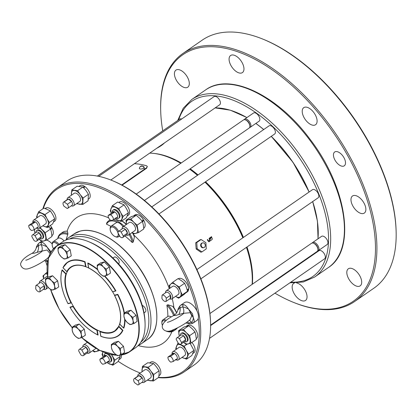 <?xml version="1.0" encoding="UTF-8"?>
<svg xmlns="http://www.w3.org/2000/svg" width="417" height="417" viewBox="0 0 417 417"><rect width="100%" height="100%" fill="white"/><g stroke="black" fill="none" stroke-linecap="round" stroke-linejoin="round"><path stroke-width="0.63" d="M156.703 148.296C160.138 146.508 162.708 144.73 164.413 142.963M252.358 284.196A92.949 49.315 -124.7 0 0 247 246.973M243.429 237.419A92.949 49.315 -124.7 0 0 205.565 181.76M198.044 174.937A92.949 49.315 -124.7 0 0 190.204 168.807M181.228 162.979A92.949 49.315 -124.7 0 0 154.196 153.456M139.726 167.629A2.471 1.105 -16.4 0 0 139.356 168.265A2.471 1.105 -16.4 0 0 140.743 169.047A2.471 1.105 -16.4 0 0 143.401 168.218A2.471 1.105 -16.4 0 0 144.016 166.894A2.471 1.105 -16.4 0 0 143.359 166.56M202.063 243.147A2.445 2.033 -105 0 1 202.599 242.897A2.445 2.033 -105 0 1 205.195 244.732A2.445 2.033 -105 0 1 203.861 247.62A2.445 2.033 -105 0 1 201.375 246.119A2.445 2.033 -105 0 1 202.063 243.147M181.531 342.539L179.373 338.63A3.711 1.97 55.3 0 0 176.772 337.952A3.711 1.97 55.3 0 0 176.229 339.469L178.387 343.379A3.711 1.97 55.3 0 0 180.988 344.056L185.127 341.195A3.711 1.97 55.3 0 0 185.669 339.678L183.511 335.768A3.711 1.97 55.3 0 1 185.669 339.678L181.531 342.539A3.711 1.97 55.3 0 1 180.988 344.056M179.373 338.63L183.511 335.768A3.711 1.97 55.3 0 0 181.249 334.934A3.711 1.97 55.3 0 0 180.91 335.091L176.772 337.952M83.999 354.023L81.841 350.113A3.711 1.97 55.3 0 0 79.24 349.436A3.711 1.97 55.3 0 0 78.698 350.952L80.856 354.862A3.711 1.97 55.3 0 0 83.457 355.539L87.596 352.678A3.711 1.97 55.3 0 0 88.138 351.161L85.98 347.252A3.711 1.97 55.3 0 1 88.138 351.161L83.999 354.023A3.711 1.97 55.3 0 1 83.457 355.539M81.841 350.113L85.98 347.252A3.711 1.97 55.3 0 0 83.379 346.574L79.24 349.436M138.053 380.794L134.811 378.485A3.711 1.97 55.3 0 0 134.201 378.683A3.711 1.97 55.3 0 0 134.571 382.67L137.813 384.98A3.711 1.97 55.3 0 0 138.423 384.787L142.557 381.925A3.711 1.97 55.3 0 0 142.187 377.932L138.95 375.623A3.711 1.97 55.3 0 1 142.187 377.932L138.053 380.794A3.711 1.97 55.3 0 1 138.423 384.787M134.811 378.485L138.95 375.623A3.711 1.97 55.3 0 0 138.34 375.821L134.201 378.683M31.202 224.799A3.711 1.97 55.3 0 1 34.006 229.882L31.588 230.528A3.711 1.97 55.3 0 1 28.783 225.446L31.202 224.799L35.341 221.943L32.922 222.589A3.711 1.97 55.3 0 1 35.341 221.943A3.711 1.97 55.3 0 1 38.145 227.025A3.711 1.97 55.3 0 1 36.164 227.885M28.783 225.446L32.922 222.589M34.006 229.882L38.145 227.025M35.878 285.562L35.695 288.783A3.711 1.97 55.3 0 0 39.902 291.78L40.089 288.559L44.223 285.697A3.711 1.97 55.3 0 1 44.04 288.918L44.223 285.697A3.711 1.97 55.3 0 0 40.016 282.7L35.878 285.562A3.711 1.97 55.3 0 1 40.089 288.559M39.902 291.78L44.04 288.918M34.992 235.688L37.149 239.598L41.288 236.741L39.125 232.827A3.711 1.97 55.3 0 1 41.288 236.741A3.711 1.97 55.3 0 1 40.746 238.253L36.607 241.115A3.711 1.97 55.3 0 1 34.006 240.437L31.843 236.528A3.711 1.97 55.3 0 1 32.385 235.011A3.711 1.97 55.3 0 1 34.992 235.688L39.125 232.827A3.711 1.97 55.3 0 0 36.524 232.154L32.385 235.011M37.149 239.598A3.711 1.97 55.3 0 1 36.607 241.115M102.384 358.526A3.711 1.97 55.3 0 1 105.188 363.603L102.77 364.255A3.711 1.97 55.3 0 1 99.965 359.173L102.384 358.526L106.523 355.665L104.099 356.311A3.711 1.97 55.3 0 1 106.523 355.665A3.711 1.97 55.3 0 1 108.696 358A3.711 1.97 55.3 0 1 109.327 360.747A3.711 1.97 55.3 0 1 107.346 361.607M99.965 359.173L104.099 356.311M105.188 363.603L109.327 360.747M173.196 361.497A3.711 1.97 55.3 0 0 170.391 356.415L167.973 357.061A3.711 1.97 55.3 0 0 170.777 362.144L173.196 361.497L177.334 358.636A3.711 1.97 55.3 0 1 175.354 359.496M170.391 356.415L174.53 353.553L172.112 354.2A3.711 1.97 55.3 0 1 174.53 353.553A3.711 1.97 55.3 0 1 177.334 358.636M167.973 357.061L172.112 354.2M113.414 219.895A3.711 1.97 55.3 0 0 110.609 214.812L108.185 215.459A3.711 1.97 55.3 0 0 110.995 220.541L113.414 219.895L117.552 217.038A3.711 1.97 55.3 0 1 115.572 217.898M110.609 214.812L114.748 211.956L112.324 212.602A3.711 1.97 55.3 0 1 114.748 211.956A3.711 1.97 55.3 0 1 117.552 217.038M108.185 215.459L112.324 212.602M121.123 232.081L123.281 235.991L127.42 233.134L125.262 229.22A3.711 1.97 55.3 0 1 127.42 233.134A3.711 1.97 55.3 0 1 126.877 234.646L122.739 237.508A3.711 1.97 55.3 0 1 120.138 236.83L117.98 232.921A3.711 1.97 55.3 0 1 118.522 231.404A3.711 1.97 55.3 0 1 121.123 232.081L125.262 229.22A3.711 1.97 55.3 0 0 122.661 228.547L118.522 231.404M123.281 235.991A3.711 1.97 55.3 0 1 122.739 237.508M64.171 201.964L67.408 204.273L71.547 201.411L68.305 199.102A3.711 1.97 55.3 0 1 71.547 201.411A3.711 1.97 55.3 0 1 71.917 205.399L67.778 208.26A3.711 1.97 55.3 0 1 67.168 208.458L63.931 206.149A3.711 1.97 55.3 0 1 63.561 202.162A3.711 1.97 55.3 0 1 64.171 201.964L68.305 199.102A3.711 1.97 55.3 0 0 67.695 199.3L63.561 202.162M67.408 204.273A3.711 1.97 55.3 0 1 67.778 208.26M170.24 298.525L170.423 295.304A3.711 1.97 55.3 0 1 170.24 298.525L166.102 301.387L166.284 298.16L170.423 295.304A3.711 1.97 55.3 0 0 166.216 292.301L162.077 295.163A3.711 1.97 55.3 0 1 166.284 298.16M166.102 301.387A3.711 1.97 55.3 0 1 161.895 298.384L162.077 295.163M203.861 247.62L203.329 247.761A2.445 2.033 -105 0 1 200.848 246.259A2.445 2.033 -105 0 1 201.536 243.288A2.445 2.033 -105 0 1 202.068 243.038L202.599 242.897M252.113 284.363A93.955 49.847 -124.7 0 0 252.269 277.983L252.264 277.513A93.455 49.581 -124.7 0 0 246.551 247.286M242.965 237.742A93.455 49.581 -124.7 0 0 205.101 182.083M197.59 175.249A93.455 49.581 -124.7 0 0 189.766 169.109M180.822 163.261A93.455 49.581 -124.7 0 0 169.375 157.6L168.937 157.423A93.955 49.847 -124.7 0 0 149.713 153.128M211.534 237.21L208.891 241.323L207.603 239.494L207.285 239.718L208.969 241.792L211.617 236.611L209.058 238.378A93.955 49.847 55.3 0 1 209.715 239.551L210.017 239.342A93.955 49.847 -124.7 0 0 209.584 238.555L211.534 237.21L209.251 238.644L209.683 239.431L209.381 239.639M207.327 239.686L208.114 241.115L208.891 241.318M211.346 236.799L212.243 238.42L212.128 239.52L208.808 241.808M197.163 248.725L201.927 251.899L206.29 248.886L205.883 242.699L201.119 239.525L196.761 242.538L197.163 248.725L196.167 248.996L195.677 242.83L200.04 239.817L201.119 239.525M122.082 185.19L146.596 168.244L146.492 167.827L121.681 184.976M146.492 167.827L147.337 166.435L146.544 165.773A94.45 50.108 -124.7 0 0 134.41 163.704M180.337 335.487L180.337 335.304A4.947 2.627 55.3 0 1 181.067 333.475A4.947 2.627 55.3 0 1 181.52 333.266A4.947 2.627 55.3 0 1 186.295 336.441A4.947 2.627 55.3 0 1 186.696 341.617A4.947 2.627 55.3 0 1 184.726 341.653L184.559 341.586M82.811 346.97L82.806 346.793A4.947 2.622 55.3 0 1 83.536 344.963A4.947 2.622 55.3 0 1 87.007 345.865A4.947 2.622 55.3 0 1 88.993 348.325A4.947 2.622 55.3 0 1 89.16 353.1A4.947 2.622 55.3 0 1 87.189 353.136L87.028 353.069M137.772 376.217L137.766 376.04A4.947 2.622 55.3 0 1 138.501 374.211A4.947 2.622 55.3 0 1 141.514 374.753A4.947 2.622 55.3 0 1 144.532 378.86A4.947 2.622 55.3 0 1 144.126 382.347A4.947 2.622 55.3 0 1 142.155 382.384L141.988 382.316M32.865 222.626L32.854 221.969A4.947 2.622 55.3 0 1 33.584 220.14A4.947 2.622 55.3 0 1 36.138 220.39A4.947 2.622 55.3 0 1 39.516 224.513A4.947 2.622 55.3 0 1 39.208 228.276A4.947 2.622 55.3 0 1 38.755 228.485A4.947 2.622 55.3 0 1 37.238 228.318L36.628 228.073M39.349 283.159L39.349 282.976A4.947 2.622 55.3 0 1 40.079 281.147A4.947 2.622 55.3 0 1 40.209 281.068A4.947 2.622 55.3 0 1 44.223 282.69A4.947 2.622 55.3 0 1 46.433 287.735A4.947 2.622 55.3 0 1 45.703 289.283A4.947 2.622 55.3 0 1 43.733 289.32L43.561 289.252M35.956 232.545L35.951 232.363A4.947 2.627 55.3 0 1 36.686 230.533A4.947 2.627 55.3 0 1 37.139 230.33A4.947 2.627 55.3 0 1 41.914 233.499A4.947 2.627 55.3 0 1 42.315 238.675A4.947 2.627 55.3 0 1 41.862 238.884A4.947 2.627 55.3 0 1 40.345 238.717L40.173 238.649M104.047 356.347L104.031 355.691A4.947 2.627 55.3 0 1 104.766 353.861A4.947 2.627 55.3 0 1 110.224 357.223A4.947 2.627 55.3 0 1 110.39 362.003A4.947 2.627 55.3 0 1 108.42 362.039L107.81 361.794M172.054 354.236L172.039 353.585A4.947 2.622 55.3 0 1 172.774 351.755A4.947 2.622 55.3 0 1 173.222 351.547A4.947 2.622 55.3 0 1 177.996 354.716A4.947 2.622 55.3 0 1 178.398 359.892A4.947 2.622 55.3 0 1 176.427 359.928L175.818 359.683M112.272 212.639L112.256 211.982A4.947 2.627 55.3 0 1 112.986 210.147A4.947 2.627 55.3 0 1 117.964 212.727A4.947 2.627 55.3 0 1 118.616 218.294A4.947 2.627 55.3 0 1 116.645 218.331L116.035 218.086M122.092 228.938L122.087 228.761A4.947 2.622 55.3 0 1 122.817 226.931A4.947 2.622 55.3 0 1 123.27 226.728A4.947 2.622 55.3 0 1 126.961 228.48A4.947 2.622 55.3 0 1 129.166 233.046A4.947 2.622 55.3 0 1 128.441 235.068A4.947 2.622 55.3 0 1 126.476 235.105L126.309 235.042M67.127 199.691L67.127 199.514A4.947 2.622 55.3 0 1 67.856 197.684A4.947 2.622 55.3 0 1 68.31 197.481A4.947 2.622 55.3 0 1 72.985 200.499A4.947 2.622 55.3 0 1 73.481 205.821A4.947 2.622 55.3 0 1 71.51 205.862L71.343 205.795M165.549 292.765L165.544 292.578A4.947 2.622 55.3 0 1 165.549 292.296A4.947 2.622 55.3 0 1 166.279 290.748A4.947 2.622 55.3 0 1 171.246 293.323A4.947 2.622 55.3 0 1 171.903 298.885A4.947 2.622 55.3 0 1 171.773 298.963A4.947 2.622 55.3 0 1 169.933 298.926L169.761 298.853M248.86 299.161A93.955 49.847 -124.7 0 0 249.137 298.452M252.269 277.983A93.955 49.847 -124.7 0 0 246.447 247.354M242.85 237.82A93.955 49.847 -124.7 0 0 204.982 182.161M197.486 175.322A93.955 49.847 -124.7 0 0 189.678 169.172M180.764 163.302A93.955 49.847 -124.7 0 0 168.937 157.423M209.683 239.431L210.017 239.342M209.251 238.644L209.584 238.555M195.677 242.83L196.761 242.538M201.927 251.899L200.848 252.191L196.167 248.996M147.342 166.435L146.596 168.244M186.696 341.617L187.353 341.163A4.947 2.627 -124.7 0 0 186.952 335.987A4.947 2.627 -124.7 0 0 182.177 332.813A4.947 2.627 -124.7 0 0 181.723 333.021L181.067 333.475M89.16 353.1L95.519 348.706A4.947 2.622 -124.7 0 0 95.91 348.299M144.126 382.347L150.48 377.953A4.947 2.622 -124.7 0 0 150.891 374.466A4.947 2.622 -124.7 0 0 147.868 370.364A4.947 2.622 -124.7 0 0 145.309 369.608A4.947 2.622 -124.7 0 0 144.855 369.816L138.501 374.211M39.208 228.276L45.562 223.882A4.947 2.622 -124.7 0 0 44.911 218.326A4.947 2.622 -124.7 0 0 39.938 215.751L33.584 220.14M47.538 276.497A4.947 2.622 -124.7 0 0 46.433 276.752L40.079 281.147M42.315 238.675L42.967 238.222A4.947 2.627 -124.7 0 0 42.57 233.046A4.947 2.627 -124.7 0 0 37.796 229.876A4.947 2.627 -124.7 0 0 37.342 230.08L36.686 230.533M110.39 362.003L111.047 361.549A4.947 2.627 -124.7 0 0 111.396 357.89A4.947 2.627 -124.7 0 0 108.154 353.762M106.226 353.142A4.947 2.627 -124.7 0 0 105.418 353.407L104.766 353.861M178.398 359.892L184.752 355.498A4.947 2.622 -124.7 0 0 184.35 350.322A4.947 2.622 -124.7 0 0 179.581 347.152A4.947 2.622 -124.7 0 0 179.128 347.361L172.774 351.755M118.616 218.294L119.272 217.841A4.947 2.627 -124.7 0 0 118.621 212.274A4.947 2.627 -124.7 0 0 113.643 209.699L112.986 210.147M128.441 235.068L134.8 230.674A4.947 2.622 -124.7 0 0 134.399 225.503A4.947 2.622 -124.7 0 0 129.63 222.334A4.947 2.622 -124.7 0 0 129.176 222.537L122.817 226.931M73.481 205.821L79.835 201.427A4.947 2.622 -124.7 0 0 79.439 196.256A4.947 2.622 -124.7 0 0 74.664 193.087A4.947 2.622 -124.7 0 0 74.21 193.29L67.856 197.684M171.903 298.885L178.257 294.491A4.947 2.622 -124.7 0 0 177.606 288.934A4.947 2.622 -124.7 0 0 172.633 286.354L166.279 290.748M183.595 342.253A7.913 4.196 -124.7 0 0 188.312 343.931A7.913 4.196 -124.7 0 0 190.089 339.532A7.913 4.196 -124.7 0 0 186.316 332.693A7.913 4.196 -124.7 0 0 180.759 330.254A7.913 4.196 -124.7 0 0 178.982 334.653A7.913 4.196 -124.7 0 0 179.378 336.149M92.819 350.567A7.913 4.196 -124.7 0 0 96.483 351.479A7.913 4.196 -124.7 0 0 98.224 349.602M147.785 379.814A7.913 4.196 -124.7 0 0 150.219 380.784A7.913 4.196 -124.7 0 0 153.331 377.922A7.913 4.196 -124.7 0 0 150.777 371.021A7.913 4.196 -124.7 0 0 145.116 366.986A7.913 4.196 -124.7 0 0 142.004 369.848A7.913 4.196 -124.7 0 0 142.161 371.677M42.868 225.748A7.913 4.196 -124.7 0 0 43.905 226.306A7.913 4.196 -124.7 0 0 48.137 225.175A7.913 4.196 -124.7 0 0 46.985 218.685A7.913 4.196 -124.7 0 0 41.596 213.327A7.913 4.196 -124.7 0 0 37.368 214.458A7.913 4.196 -124.7 0 0 37.243 217.611M47.251 274.032A7.913 4.196 -124.7 0 0 44.504 274.506A7.913 4.196 -124.7 0 0 43.738 278.613M39.214 239.311A7.913 4.196 -124.7 0 0 43.931 240.995A7.913 4.196 -124.7 0 0 45.708 236.595A7.913 4.196 -124.7 0 0 41.935 229.751A7.913 4.196 -124.7 0 0 39.636 227.979M34.564 229.496A7.913 4.196 -124.7 0 0 34.601 231.711A7.913 4.196 -124.7 0 0 34.997 233.212M102.957 351.88A7.913 4.196 -124.7 0 0 102.848 352.12A7.913 4.196 -124.7 0 0 103.213 356.921M106.981 362.368A7.913 4.196 -124.7 0 0 109.39 363.968A7.913 4.196 -124.7 0 0 113.622 362.837A7.913 4.196 -124.7 0 0 112.465 356.347A7.913 4.196 -124.7 0 0 111.297 354.554M182.057 357.359A7.913 4.196 -124.7 0 0 183.094 357.916A7.913 4.196 -124.7 0 0 187.327 356.785A7.913 4.196 -124.7 0 0 186.17 350.296A7.913 4.196 -124.7 0 0 180.785 344.937A7.913 4.196 -124.7 0 0 176.553 346.068A7.913 4.196 -124.7 0 0 176.433 349.222M115.201 218.659A7.913 4.196 -124.7 0 0 117.615 220.254A7.913 4.196 -124.7 0 0 121.842 219.128A7.913 4.196 -124.7 0 0 120.69 212.639A7.913 4.196 -124.7 0 0 115.306 207.28A7.913 4.196 -124.7 0 0 111.073 208.411A7.913 4.196 -124.7 0 0 111.438 213.212M132.106 232.54A7.913 4.196 -124.7 0 0 135.765 233.447A7.913 4.196 -124.7 0 0 137.542 229.048A7.913 4.196 -124.7 0 0 133.763 222.209A7.913 4.196 -124.7 0 0 128.212 219.769A7.913 4.196 -124.7 0 0 126.434 224.169A7.913 4.196 -124.7 0 0 126.481 224.403M77.14 203.293A7.913 4.196 -124.7 0 0 79.574 204.262A7.913 4.196 -124.7 0 0 82.686 201.395A7.913 4.196 -124.7 0 0 80.137 194.499A7.913 4.196 -124.7 0 0 74.471 190.46A7.913 4.196 -124.7 0 0 71.359 193.321A7.913 4.196 -124.7 0 0 71.515 195.156M169.875 288.262L169.135 285.603L172.727 282.299L175.766 284.79L179.263 286.959L180.509 291.102L182.213 294.928L178.622 298.233L175.552 296.362A7.913 4.196 -124.7 0 0 180.186 296.737A7.913 4.196 -124.7 0 0 180.509 291.102A7.913 4.196 -124.7 0 0 175.766 284.79A7.913 4.196 -124.7 0 0 170.704 284.107A7.913 4.196 -124.7 0 0 169.938 288.22M209.928 313.527L311.572 243.262A4.947 2.627 55.3 0 1 312.025 243.059A4.947 2.627 55.3 0 1 313.688 243.288A4.947 2.627 55.3 0 1 317.926 249.418A4.947 2.627 55.3 0 1 317.201 251.404L210.611 325.088M136.239 194.077L243.492 119.94A4.947 2.627 55.3 0 1 243.945 119.731A4.947 2.627 55.3 0 1 245.608 119.966A4.947 2.627 55.3 0 1 249.846 126.096A4.947 2.627 55.3 0 1 249.121 128.082L144.449 200.436M245.608 119.966L246.218 120.232A4.196 2.226 55.3 0 1 249.809 125.434L249.846 126.096M313.688 243.288L314.293 243.559A4.196 2.226 55.3 0 1 317.89 248.756L317.926 249.418M50.144 253.619L47.027 249.986L42.169 251.055C41.054 253.093 26.188 260.896 25.739 260.125L25.791 260.119M37.295 252.202A8.903 6.542 102.6 0 0 38.526 245.389L41.153 244.685A1.976 1.605 -72.4 0 1 42.169 242.366C43.78 242.975 45.354 244.456 46.892 246.807C44.348 245.53 42.435 244.821 41.153 244.685A8.903 7.464 -140.1 0 1 41.898 250.971L34.069 253.255L32.02 253.364C25.63 256.674 21.903 259.932 20.85 263.132C19.776 264.54 22.038 269.335 26.224 269.012C30.087 269.246 44.145 261.84 48.539 257.279M180.373 305.505A1.976 1.517 45.7 0 0 180.201 305.645L180.915 305.056L183.761 304.603A1.976 1.605 107.6 0 0 182.745 306.922A8.903 7.464 39.9 0 1 183.49 313.209L175.661 315.487L173.613 315.601C167.222 318.911 163.495 322.169 162.442 325.364C161.243 328.544 165.408 333.511 172.367 330.113C179.487 327.345 187.848 322.143 190.131 319.516L191.737 315.831L190.267 312.708L183.761 313.292C183.876 313.803 175.182 319.631 169.245 321.778L167.337 322.362M184.132 371.901L194.046 365.052A111.792 59.313 -124.7 0 0 210.59 323.701L210.575 322.763A110.786 58.776 -124.7 0 0 112.309 180.608L111.438 180.259A111.792 59.313 -124.7 0 0 77.129 176.448A111.792 59.313 -124.7 0 0 66.913 181.124L56.999 187.978A111.792 59.313 55.3 0 1 67.215 183.303A111.792 59.313 55.3 0 1 175.093 254.98A111.792 59.313 55.3 0 1 184.132 371.901A111.792 59.313 55.3 0 1 158.288 377.62M244.101 119.7A4.947 2.627 55.3 0 1 244.544 119.215A4.947 2.627 55.3 0 1 250.007 122.577A4.947 2.627 55.3 0 1 250.174 127.357A4.947 2.627 55.3 0 1 249.564 127.597M312.182 243.022A4.947 2.627 55.3 0 1 312.625 242.538A4.947 2.627 55.3 0 1 313.073 242.329A4.947 2.627 55.3 0 1 318.082 245.9A4.947 2.627 55.3 0 1 318.249 250.68A4.947 2.627 55.3 0 1 317.639 250.919M98.73 176.344L214.072 96.614A4.947 2.622 55.3 0 1 214.526 96.41A4.947 2.622 55.3 0 1 219.53 99.976A4.947 2.622 55.3 0 1 219.696 104.75L110.818 180.014M151.798 206.9L269.038 125.861A4.947 2.622 55.3 0 1 269.486 125.653A4.947 2.622 55.3 0 1 274.495 129.223A4.947 2.622 55.3 0 1 274.662 133.998L158.971 213.968M97.338 176.073L179.8 119.069A4.947 2.622 55.3 0 1 180.253 118.866A4.947 2.622 55.3 0 1 181.687 119.001M196.907 269.575L312.495 189.678A4.947 2.622 55.3 0 1 312.948 189.474A4.947 2.622 55.3 0 1 317.952 193.04A4.947 2.622 55.3 0 1 318.119 197.814L200.864 278.864M210.611 325.599L318.989 250.685A4.947 2.622 55.3 0 1 324.447 254.047A4.947 2.622 55.3 0 1 324.614 258.821L209.527 338.369M244.544 119.215L253.505 113.017A4.947 2.627 55.3 0 1 258.967 116.385A4.947 2.627 55.3 0 1 259.134 121.159L250.174 127.357M312.625 242.538L321.585 236.345A4.947 2.627 55.3 0 1 327.048 239.707A4.947 2.627 55.3 0 1 327.215 244.487L318.249 250.68M363.379 213.509A10.383 5.51 55.3 0 1 353.355 206.848A10.383 5.51 55.3 0 1 352.516 195.99A10.383 5.51 55.3 0 1 362.957 201.395A10.383 5.51 55.3 0 1 364.328 213.071A10.383 5.51 55.3 0 1 363.379 213.509M359.214 286.302A10.383 5.51 55.3 0 1 349.191 279.64A10.383 5.51 55.3 0 1 348.351 268.783A10.383 5.51 55.3 0 1 358.787 274.188A10.383 5.51 55.3 0 1 360.163 285.864A10.383 5.51 55.3 0 1 359.214 286.302M296.602 282.929A10.383 5.51 55.3 0 1 305.458 291.014A10.383 5.51 55.3 0 1 305.505 300.469A10.383 5.51 55.3 0 1 304.556 300.902A10.383 5.51 55.3 0 1 294.532 294.246A10.383 5.51 55.3 0 1 293.693 283.383A10.383 5.51 55.3 0 1 294.475 282.997M186.821 87.627A10.383 5.51 55.3 0 1 176.798 80.971A10.383 5.51 55.3 0 1 175.958 70.108A10.383 5.51 55.3 0 1 186.399 75.519A10.383 5.51 55.3 0 1 187.77 87.195A10.383 5.51 55.3 0 1 186.821 87.627M241.479 73.027A10.383 5.51 55.3 0 1 231.456 66.366A10.383 5.51 55.3 0 1 230.617 55.503A10.383 5.51 55.3 0 1 241.057 60.913A10.383 5.51 55.3 0 1 242.428 72.589A10.383 5.51 55.3 0 1 241.479 73.027M314.611 125.168A10.383 5.51 55.3 0 1 304.592 118.506A10.383 5.51 55.3 0 1 303.753 107.649A10.383 5.51 55.3 0 1 314.189 113.054A10.383 5.51 55.3 0 1 315.56 124.73A10.383 5.51 55.3 0 1 314.611 125.168M343.488 166.174A8.408 4.462 55.3 0 1 335.377 160.785A8.408 4.462 55.3 0 1 334.695 151.991A8.408 4.462 55.3 0 1 343.144 156.37A8.408 4.462 55.3 0 1 344.254 165.825A8.408 4.462 55.3 0 1 343.488 166.174M274.933 293.161A149.844 79.496 -124.7 0 0 293.584 302.414A149.844 79.496 -124.7 0 0 373.971 228.813A149.844 79.496 -124.7 0 0 257.935 60.95A149.844 79.496 -124.7 0 0 160.681 110.145A149.844 79.496 -124.7 0 0 162.745 130.86M293.584 302.414L294.438 302.758A150.834 80.022 -124.7 0 0 354.518 301.585A150.834 80.022 -124.7 0 0 334.575 132.007A150.834 80.022 -124.7 0 0 182.985 53.433A150.834 80.022 -124.7 0 0 160.66 109.223L160.681 110.145M182.985 53.433L202.297 40.089A150.834 80.022 55.3 0 1 262.371 38.917A150.834 80.022 55.3 0 1 368.732 142.609A150.834 80.022 55.3 0 1 396.15 232.451A150.834 80.022 55.3 0 1 373.825 288.236L354.518 301.585M262.371 38.917L263.231 39.261A149.844 79.496 55.3 0 1 368.894 142.275A149.844 79.496 55.3 0 1 396.129 231.529L396.15 232.451M179.31 336.196L178.549 330.749L183.433 329.44L186.316 332.693L189.652 335.628L190.986 343.123L186.097 344.426L183.569 342.268M98.944 349.983L99.152 350.666L94.268 351.974L92.683 350.666M141.983 371.802L142.421 366.434L148.27 367.215L150.777 371.021L153.748 374.508L153.373 381.018L147.524 380.236M36.977 217.799L36.571 216.84L38.619 211.758L45.031 214.578L46.985 218.685L49.394 222.475L47.34 227.557L42.81 225.79M47.184 273.286L46.527 272.697L47.111 272.291M43.676 278.66L42.935 276.002L46.527 272.697M34.924 233.259L34.314 229.673M40.037 227.703L45.271 232.691L46.605 240.182L41.716 241.485L39.188 239.332M111.568 354.612L114.873 360.137L112.825 365.219L106.408 362.399M103.15 356.968L102.05 354.502L102.848 352.12M176.162 349.41L175.755 348.45L177.809 343.373L184.22 346.188L186.17 350.296L188.583 354.09L186.529 359.167L182 357.4M111.375 213.254L110.276 210.793L112.329 205.711L118.741 208.531L120.69 212.639L123.098 216.428L121.045 221.505L114.633 218.69M126.434 224.169L125.997 220.259L130.886 218.956L133.763 222.209L137.104 225.144L138.434 232.634L143.771 228.949L143.333 225.044L142.437 221.453L137.104 225.144M138.434 232.634L133.549 233.942L131.965 232.634M71.338 195.281L71.776 189.912L77.625 190.694L80.137 194.499L83.103 197.986L88.435 194.296L88.065 200.806L82.728 204.492L76.879 203.71M82.728 204.492L83.103 197.986M51.036 251.863L46.892 246.807L50.603 252.749M47.788 258.008A8.903 6.542 -77.4 0 1 48.315 258.42M45.609 259.775A8.903 7.464 -140.1 0 1 47.038 260.802L47.757 260.761M38.526 245.389L36.315 247.662C36.3 246.838 37.066 245.42 38.609 243.408A1.976 1.517 -134.3 0 0 38.526 245.389M189.381 320.246A8.903 6.542 -77.4 0 1 191.252 322.341L188.63 323.039A8.903 7.464 39.9 0 0 187.197 322.013M183.761 304.603C185.372 305.213 186.941 306.693 188.484 309.044C185.94 307.767 184.027 307.058 182.745 306.922L180.118 307.626L177.908 309.899C177.892 309.075 178.653 307.657 180.201 305.645A1.976 1.517 45.7 0 0 180.118 307.626A8.903 6.542 102.6 0 1 178.883 314.439M193.697 322.596C194.442 321.643 194.348 320.105 193.42 317.983L192.482 313.74L188.484 309.044L193.42 317.983C192.982 320.527 192.263 321.976 191.252 322.341A1.976 1.788 40.9 0 0 193.697 322.596L193.29 322.956M210.59 323.701A111.792 59.313 -124.7 0 0 111.438 180.259M190.986 343.123L196.318 339.433L195.886 335.529L194.989 331.942L189.652 335.628M183.433 329.44L188.771 325.755L192.107 328.69L194.989 331.942M188.771 325.755L183.881 327.058L178.549 330.749M99.152 350.666L99.632 350.337M153.748 374.508L159.08 370.822L159.122 373.919L158.71 377.328L153.373 381.018M148.27 367.215L153.607 363.53L156.573 367.017L159.08 370.822M142.421 366.434L147.759 362.748L153.607 363.53M47.34 227.557L52.678 223.866L54.726 218.789L52.777 214.682L50.368 210.893L45.031 214.578M49.394 222.475L54.726 218.789M38.619 211.758L43.957 208.073L50.368 210.893M46.605 240.182L51.937 236.491L51.499 232.587L50.608 229.001L45.271 232.691M47.726 225.748L50.608 229.001M112.825 365.219L118.157 361.529L120.211 356.446L119.679 355.211M114.873 360.137L120.211 356.446M190.173 343.384L193.915 350.4L191.867 355.482L186.529 359.167M184.22 346.188L187.04 344.239M188.583 354.09L193.915 350.4M177.809 343.373L178.226 343.087M118.741 208.531L124.073 204.841L126.481 208.63L128.436 212.738L126.382 217.82L121.045 221.505M123.098 216.428L128.436 212.738M112.329 205.711L117.662 202.021L124.073 204.841M125.997 220.259L131.334 216.574L136.218 215.266L139.559 218.206L142.437 221.453M130.886 218.956L136.218 215.266M71.776 189.912L77.114 186.222L82.962 187.004L85.928 190.496L88.435 194.296M77.625 190.694L82.962 187.004M172.727 282.299L178.064 278.613L181.562 280.782L184.601 283.273L186.305 287.099L187.546 291.238L183.954 294.543L178.622 298.233M179.263 286.959L184.601 283.273M182.213 294.928L187.546 291.238M162.427 325.427A5.64 2.992 55.3 0 1 161.879 323.06A5.64 2.992 55.3 0 1 165.387 321.126M53.501 248.704A5.64 2.992 55.3 0 1 52.177 244.847A5.64 2.992 55.3 0 1 52.182 244.518A5.64 2.992 55.3 0 1 58.119 244.956M38.609 243.408L39.323 242.819L42.169 242.366M47.627 261.423A1.976 1.34 -85.9 0 1 47.038 260.802M188.63 323.039A1.976 1.34 94.1 0 0 189.568 323.754C190.976 323.54 190.178 324.379 193.29 322.951L196.845 320.496A10.878 5.77 55.3 0 0 198.231 318.426A110.786 58.776 55.3 0 1 158.674 377.354M140.221 373.017A111.792 59.313 55.3 0 1 139.606 372.772L138.731 372.423A110.786 58.776 55.3 0 1 118.246 361.351M42.883 208.813A111.792 59.313 55.3 0 1 56.999 187.978M180.915 305.056L184.47 302.596A10.878 5.77 55.3 0 1 196.86 310.712A10.878 5.77 55.3 0 1 198.231 318.426M114.425 227.891A5.64 2.992 55.3 0 1 118.22 234.161A5.64 2.992 55.3 0 1 115.155 236.59A5.64 2.992 55.3 0 1 110.156 229.355A5.64 2.992 55.3 0 1 114.425 227.891M161.879 323.06L161.864 322.32A6.427 3.409 55.3 0 1 162.818 319.943A6.427 3.409 55.3 0 1 166.305 320.365M52.177 244.847L52.161 244.107A6.427 3.409 55.3 0 1 52.172 243.737A6.427 3.409 55.3 0 1 53.115 241.73A6.427 3.409 55.3 0 1 59.021 244.331M46.73 240.093A10.878 5.77 55.3 0 1 52.161 243.94M43.321 208.51A110.786 58.776 55.3 0 1 66.996 184.653A110.786 58.776 55.3 0 1 196.86 310.712M140.237 373.012A110.786 58.776 55.3 0 1 138.731 372.423M47.105 265.686A110.786 58.776 55.3 0 1 45.672 261.141M186.149 326.36L187.556 325.385A7.913 4.196 55.3 0 1 195.505 329.508A7.913 4.196 55.3 0 1 196.553 338.406L196.266 338.604M149.713 362.853L150.688 362.18A7.913 4.196 55.3 0 1 158.637 366.303A7.913 4.196 55.3 0 1 159.685 375.196L158.955 375.701M45.229 208.484L45.771 208.109A7.913 4.196 55.3 0 1 45.995 207.974L46.073 208.114M45.995 207.974L45.328 208.521M45.583 208.609L46.407 207.807A7.913 4.196 55.3 0 1 54.085 212.785A7.913 4.196 55.3 0 1 54.768 221.13L53.611 221.933M50.311 225.503A7.913 4.196 55.3 0 1 51.4 226.978L50.452 228.803M50.785 229.585L51.823 227.682A7.913 4.196 55.3 0 1 52.172 235.464L51.88 235.668M50.91 227.927L51.823 227.682M121.347 354.992A7.913 4.196 55.3 0 1 120.252 358.792L119.09 359.59M191.872 342.508A7.913 4.196 55.3 0 1 193.957 352.74L192.795 353.543M118.934 202.438L119.476 202.063A7.913 4.196 55.3 0 1 127.43 206.186A7.913 4.196 55.3 0 1 128.472 215.078L127.315 215.881M133.602 215.876L135.004 214.901A7.913 4.196 55.3 0 1 143.229 219.436L142.28 221.26M142.619 222.042L143.657 220.14A7.913 4.196 55.3 0 1 144.006 227.922L143.714 228.12M142.744 220.385L143.657 220.14M79.068 186.326L80.043 185.654A7.913 4.196 55.3 0 1 84.156 186.071L84.067 187.561M84.156 186.071L83.416 187.494M83.937 188.072L84.745 186.446A7.913 4.196 55.3 0 1 89.671 193.024A7.913 4.196 55.3 0 1 89.04 198.674L88.31 199.175M178.372 278.78L178.466 278.718A7.913 4.196 55.3 0 1 184.601 280.693A7.913 4.196 55.3 0 1 188.62 288.528L187.269 290.149M187.374 290.545L188.63 289.148A7.913 4.196 55.3 0 1 187.462 291.738L185.862 292.838M188.307 288.918L188.63 289.148M110.156 229.355L110.14 228.615A6.427 3.409 55.3 0 1 111.089 226.238A6.427 3.409 55.3 0 1 115.009 226.947A6.427 3.409 55.3 0 1 118.569 231.372M119.288 235.292A6.427 3.409 55.3 0 1 118.402 236.814A6.427 3.409 55.3 0 1 115.843 236.866L115.155 236.59M111.089 226.238L116.056 222.808A6.427 3.409 55.3 0 1 117.479 222.47A6.427 3.409 55.3 0 1 119.976 223.517A6.427 3.409 55.3 0 1 122.389 225.972A6.427 3.409 55.3 0 1 122.958 226.838M173.675 315.565A18.843 9.998 -124.7 0 0 166.863 305.213A71.521 37.947 -124.7 0 1 167.853 316.461A6.427 3.409 55.3 0 1 171.304 316.951M167.853 316.461L162.818 319.943M166.44 331.171A18.843 9.998 -124.7 0 0 174.004 329.461M166.347 331.187A19.594 10.394 -124.7 0 0 173.738 330.874A19.594 10.394 -124.7 0 0 175.599 328.752M174.561 314.986A19.594 10.394 -124.7 0 0 167.858 304.749L166.863 305.213M167.858 304.749L172.669 306.318A19.594 10.394 -124.7 0 1 176.558 312.922M173.738 330.874L175.964 329.336A19.594 10.394 -124.7 0 0 177.413 327.882M176.699 312.719A18.843 9.998 -124.7 0 0 173.931 307.704L172.669 306.318M66.293 239.535A71.521 37.947 -124.7 0 1 67.778 234.568A18.843 9.998 -124.7 0 0 57.984 238.362A6.427 3.409 55.3 0 1 58.083 238.295A6.427 3.409 55.3 0 1 64.046 240.974M67.778 234.568L67.882 233.468A19.594 10.394 -124.7 0 0 60.486 233.781A19.594 10.394 -124.7 0 0 57.765 238.514M60.486 233.781L62.712 232.243A19.594 10.394 -124.7 0 1 67.382 231.253L67.882 233.468M67.116 231.227A76.222 40.439 55.3 0 1 108.644 217.872M124.98 235.959A71.521 37.947 -124.7 0 1 132.267 242.548L133.242 242.037L134.394 236.986L133.789 234.985A18.843 9.998 -124.7 0 0 133.143 233.614M126.434 224.435A18.843 9.998 -124.7 0 0 121.946 220.885M133.789 234.985A76.222 40.439 55.3 0 1 169.276 288.679M172.242 298.65A76.222 40.439 55.3 0 1 173.931 307.704M171.877 331.713A76.222 40.439 55.3 0 1 138.157 345.552M117.479 222.47A18.843 9.998 -124.7 0 0 106.549 224.21A71.521 37.947 -124.7 0 1 110.922 226.368M132.267 242.548A18.843 9.998 -124.7 0 0 129.171 234.568M123.161 226.697A18.843 9.998 -124.7 0 0 122.389 225.972M133.242 242.037A19.594 10.394 -124.7 0 0 130.026 233.973M124.037 226.092A19.594 10.394 -124.7 0 0 113.221 219.947M110.375 220.108A19.594 10.394 -124.7 0 0 108.561 220.937A19.594 10.394 -124.7 0 0 106.679 223.1L106.549 224.21M134.394 236.986A19.594 10.394 -124.7 0 0 132.7 233.254M126.262 224.554A19.594 10.394 -124.7 0 0 121.842 220.958M65.599 240.213A64.286 34.105 55.3 0 1 68.331 237.893A64.286 34.105 55.3 0 1 74.21 235.204A64.286 34.105 55.3 0 1 136.244 276.424A64.286 34.105 55.3 0 1 141.441 343.66A64.286 34.105 55.3 0 1 138.308 345.401M69.561 238.977A62.779 33.308 55.3 0 1 73.877 237.237A62.779 33.308 55.3 0 1 133.617 276.153A62.779 33.308 55.3 0 1 140.863 342.133M118.506 263.784L118.631 263.695A3.956 2.101 -124.7 0 0 118.11 259.249A3.956 2.101 -124.7 0 0 114.133 257.19L112.944 258.008M144.016 312.875L145.293 311.994A3.956 2.101 -124.7 0 0 145.377 308.596A3.956 2.101 -124.7 0 0 142.218 305.395M72.12 327.298L72.261 330.618L73.199 333.386L75.326 336.175L78.255 338.411L79.84 338.161A6.427 3.409 55.3 0 1 75.326 336.175A6.427 3.409 55.3 0 1 72.261 330.618A6.427 3.409 55.3 0 1 73.705 327.043A6.427 3.409 55.3 0 1 78.214 329.029A6.427 3.409 55.3 0 1 81.284 334.585A6.427 3.409 55.3 0 1 79.84 338.161L82.222 337.353L81.284 334.585L81.143 331.265L78.214 329.029L76.087 326.24L72.12 327.298L75.269 325.119L79.24 324.061L84.291 329.086L85.376 335.174L82.222 337.353M45.458 278.999L45.599 282.319L46.537 285.087L48.664 287.876A6.427 3.409 55.3 0 1 45.599 282.319A6.427 3.409 55.3 0 1 47.043 278.749A6.427 3.409 55.3 0 1 51.552 280.73A6.427 3.409 55.3 0 1 54.622 286.286A6.427 3.409 55.3 0 1 53.178 289.862A6.427 3.409 55.3 0 1 48.664 287.876L51.593 290.117L55.56 289.054L54.622 286.286L54.481 282.966L51.552 280.73L49.425 277.941L52.578 275.762L48.607 276.82L45.458 278.999L49.425 277.941M107.32 275.225L106.377 272.457L106.236 269.137L103.312 266.901L101.185 264.112L98.798 264.92A6.427 3.409 55.3 0 1 103.312 266.901A6.427 3.409 55.3 0 1 106.377 272.457A6.427 3.409 55.3 0 1 104.933 276.033A6.427 3.409 55.3 0 1 100.424 274.052A6.427 3.409 55.3 0 1 97.354 268.496A6.427 3.409 55.3 0 1 98.798 264.92L97.213 265.17L97.354 268.496L98.297 271.258L100.424 274.052L103.348 276.289L107.32 275.225L110.474 273.046L109.39 266.958L104.339 261.933L100.367 262.997L97.213 265.17M120.492 351.823A6.427 3.409 55.3 0 1 119.048 355.393A6.427 3.409 55.3 0 1 114.539 353.413A6.427 3.409 55.3 0 1 111.469 347.856A6.427 3.409 55.3 0 1 112.913 344.28A6.427 3.409 55.3 0 1 117.427 346.261A6.427 3.409 55.3 0 1 120.492 351.823L120.351 348.497L117.427 346.261L115.3 343.472L111.329 344.536L111.469 347.856L112.413 350.619L114.539 353.413L117.464 355.649L119.048 355.393L121.436 354.586L120.492 351.823M129.974 315.2A6.427 3.409 55.3 0 1 133.039 320.756A6.427 3.409 55.3 0 1 131.595 324.332A6.427 3.409 55.3 0 1 127.086 322.346A6.427 3.409 55.3 0 1 124.016 316.79A6.427 3.409 55.3 0 1 125.46 313.219A6.427 3.409 55.3 0 1 129.974 315.2L127.847 312.411L123.875 313.469L124.016 316.79L124.959 319.558L127.086 322.346L130.01 324.588L133.982 323.524L133.039 320.756L132.898 317.436L129.974 315.2M58.145 251.258A6.427 3.409 55.3 0 1 59.589 247.682A6.427 3.409 55.3 0 1 64.103 249.668A6.427 3.409 55.3 0 1 67.168 255.225A6.427 3.409 55.3 0 1 65.724 258.801A6.427 3.409 55.3 0 1 61.216 256.815A6.427 3.409 55.3 0 1 58.145 251.258L59.089 254.026L61.216 256.815L64.14 259.051L68.112 257.993L67.168 255.225L67.028 251.904L70.181 249.726L65.125 244.701L61.158 245.759L58.005 247.938L58.145 251.258M119.919 355.133A64.286 34.105 -124.7 0 0 129.703 351.776L135.572 347.721A64.286 34.105 -124.7 0 0 145.09 323.941L145.059 322.534A62.779 33.308 -124.7 0 0 89.374 241.98L88.07 241.453A64.286 34.105 -124.7 0 0 62.461 241.954L56.592 246.009A64.286 34.105 -124.7 0 0 47.085 269.903M58.005 247.938L61.977 246.874L64.103 249.668L67.028 251.904M81.143 331.265L84.291 329.086M76.087 326.24L79.24 324.061M55.56 289.054L58.714 286.875L57.629 280.787L52.578 275.762M54.481 282.966L57.629 280.787M106.236 269.137L109.39 266.958M101.185 264.112L104.339 261.933M145.09 323.941A64.286 34.105 -124.7 0 0 88.07 241.453M121.436 354.586L124.584 352.407L123.505 346.324L118.449 341.294L114.477 342.357L111.329 344.536M120.351 348.497L123.505 346.324M115.3 343.472L118.449 341.294M133.982 323.524L137.136 321.345L136.051 315.257L131.001 310.232L127.029 311.291L123.875 313.469M132.898 317.436L136.051 315.257M127.847 312.411L131.001 310.232M61.977 246.874L65.125 244.701M68.112 257.993L71.26 255.814L70.181 249.726M67.137 271.764A38.661 20.511 55.3 0 1 70.989 267.208A38.661 20.511 55.3 0 1 85.574 266.593A38.917 20.647 55.3 0 0 66.856 271.587L63.071 267.818A44.468 23.592 55.3 0 1 84.755 262.027L85.073 261.767L85.954 266.739L85.568 266.588L84.755 262.027M62.957 267.714L67.549 262.23A44.718 23.722 55.3 0 0 63.009 267.662L63.071 267.818M85.954 266.739L85.568 266.588M67.549 262.23A44.718 23.722 55.3 0 1 85.073 261.767M115.79 290.957L112.684 291.785L115.488 290.863A44.468 23.592 55.3 0 0 104.474 276.148M88.732 267.959L87.888 263.403A44.468 23.592 55.3 0 1 97.687 269.809M87.846 262.986A44.718 23.722 55.3 0 1 97.515 269.22M104.865 276.054A44.718 23.722 55.3 0 1 115.926 290.92M119.7 324.061L123.531 327.971A44.468 23.592 55.3 0 0 124.657 318.911M114.571 295.205L114.644 295.507L114.571 295.205L117.813 294.339L117.615 294.715A44.468 23.592 55.3 0 1 124.089 313.323M117.813 294.339A44.718 23.722 55.3 0 1 124.407 313.104M125.027 319.672A44.718 23.722 55.3 0 1 123.828 328.163M118.72 326.443A38.661 20.511 55.3 0 1 114.956 330.817A38.661 20.511 55.3 0 1 99.991 331.286L100.878 336.258M99.991 331.286L100.028 331.682A38.917 20.647 55.3 0 0 118.741 326.683L122.53 330.446A44.468 23.592 55.3 0 1 100.841 336.243M118.814 326.261L118.741 326.683L118.814 326.261L122.937 330.363L122.53 330.446M122.937 330.363A44.718 23.722 55.3 0 1 118.402 335.8C113.799 338.849 107.93 339.021 100.794 336.305L99.934 331.479M98.099 335.039L97.218 330.066A38.661 20.511 55.3 0 1 73.267 306.24L73.084 306.61L70.108 307.407L70.025 307.105L70.108 307.407A44.468 23.592 55.3 0 0 97.714 334.867L98.099 335.039L97.714 334.867L96.9 330.306A38.917 20.647 55.3 0 1 73.084 306.61M73.267 306.24L70.025 307.105M97.218 330.066L96.9 330.306M71.38 302.82L70.958 302.758L71.38 302.82A38.661 20.511 55.3 0 1 66.246 273.964L65.855 274.063L62.07 270.299L62.123 269.862L62.07 270.299A44.468 23.592 55.3 0 0 67.981 303.55L71.239 302.857M66.246 273.964L62.123 269.862M84.599 266.322A38.572 20.464 -124.7 0 0 74.565 265.671A38.572 20.464 -124.7 0 0 71.041 267.281A38.572 20.464 -124.7 0 0 74.158 307.626A38.572 20.464 -124.7 0 0 111.381 332.359A38.572 20.464 -124.7 0 0 114.91 330.744A38.572 20.464 -124.7 0 0 120.591 318.4M114.534 295.241A38.572 20.464 -124.7 0 0 112.642 291.806M88.644 267.98A38.572 20.464 -124.7 0 0 85.839 266.76M215.109 107.925A92.949 49.315 55.3 0 1 246.854 117.62M255.824 123.448A92.949 49.315 55.3 0 1 263.664 129.578M271.186 136.401A92.949 49.315 55.3 0 1 309.049 192.06M312.62 201.614A92.949 49.315 55.3 0 1 317.978 238.837M314.465 253.296A92.949 49.315 55.3 0 1 314.126 254.042M235.892 112.215A92.699 49.18 55.3 0 1 246.88 117.599M255.866 123.422A92.699 49.18 55.3 0 1 263.716 129.541M271.243 136.359A92.699 49.18 55.3 0 1 309.106 192.023M312.672 201.578A92.699 49.18 55.3 0 1 318.223 231.326M178.653 119.867A106.455 56.477 55.3 0 1 201.406 96.921A106.455 56.477 55.3 0 1 313.881 182.886A106.455 56.477 55.3 0 1 290.837 282.163M177.71 120.518L183.235 108.258L191.872 99.408A107.961 57.28 55.3 0 1 201.739 94.894A107.961 57.28 55.3 0 1 305.922 164.116A107.961 57.28 55.3 0 1 314.647 277.029L303.315 281.981L289.898 282.815M314.647 277.029L328.398 267.521A107.961 57.28 -124.7 0 0 319.672 154.608A107.961 57.28 -124.7 0 0 215.49 85.386A107.961 57.28 -124.7 0 0 205.623 89.905L191.872 99.408M99.913 233.384A64.036 33.975 55.3 0 1 156.823 315.711M80.074 231.148A64.286 34.105 55.3 0 1 142.114 272.369A64.286 34.105 55.3 0 1 147.31 339.605C164.173 329.237 157.788 290.201 134.795 261.662C118.079 239.884 94.779 226.806 80.132 231.122L74.2 233.838A64.286 34.105 55.3 0 1 80.074 231.148M103.989 352.229A64.286 34.105 -124.7 0 0 116.76 355.201M119.82 355.164L129.703 351.776A64.286 34.105 -124.7 0 0 121.206 279.499A64.286 34.105 -124.7 0 0 56.592 246.009L48.341 258.337L47.679 277.467M88.696 267.959A38.917 20.647 55.3 0 1 112.512 291.655M119.747 324.202A38.917 20.647 55.3 0 0 114.644 295.507L117.615 294.715M65.855 274.063A38.917 20.647 55.3 0 0 70.958 302.758L67.981 303.55M81.675 337.562A64.036 33.975 -124.7 0 0 116.619 355.107M120.44 354.956A64.036 33.975 -124.7 0 0 133.596 303.519A64.036 33.975 -124.7 0 0 78.229 244.482A64.036 33.975 -124.7 0 0 47.731 277.425M50.582 289.461A64.036 33.975 -124.7 0 0 72.105 327.574M144.016 166.894C141.832 165.226 140.279 165.685 139.356 168.265M140.618 166.482L142.067 166.081L143.531 166.701L144.256 167.837L144.214 169.401M87.278 342.378L83.536 344.963M48.294 287.49L45.703 289.283M314.168 254.016L314.507 253.27M318.046 238.79L317.441 221.166L312.714 201.552M309.143 191.997L293.015 162.333L271.279 136.333M263.752 129.515L255.913 123.39M246.932 117.563L230.366 110.187L215.151 107.894M328.398 267.521C356.629 249.783 346.767 186.623 309.873 139.038C277.649 95.295 229.725 72.005 205.623 89.905M32.02 253.364C34.246 252.061 35.68 250.164 36.315 247.662M173.613 315.601C175.838 314.298 177.267 312.401 177.908 309.899M47.616 261.485L44.249 260.74M185.841 322.977L189.568 323.754M39.323 242.819L41.497 241.313M53.115 241.73L58.083 238.295M118.402 236.814L119.653 235.949M108.561 220.937L110.104 219.868M141.441 343.66L147.31 339.605M68.331 237.893L74.2 233.838M116.812 355.237L99.72 350.379L81.628 337.577M50.52 289.414L59.23 309.153L72.099 327.632M62.977 267.787L66.944 271.733M70.989 267.208C74.794 264.659 79.72 264.503 85.772 266.744M115.863 290.946L112.632 291.811M87.789 263.184L88.649 268.006C97.854 272.812 105.819 280.735 112.538 291.77M123.614 328.111L119.653 324.171M114.534 295.392C120.164 306.735 121.863 316.31 119.643 324.129M118.751 326.334L114.956 330.817M97.901 335.033C87.106 329.461 77.802 320.214 69.999 307.293M67.997 303.67C61.346 290.414 59.365 279.176 62.05 269.966M68.086 303.712L71.302 302.851"/></g></svg>
